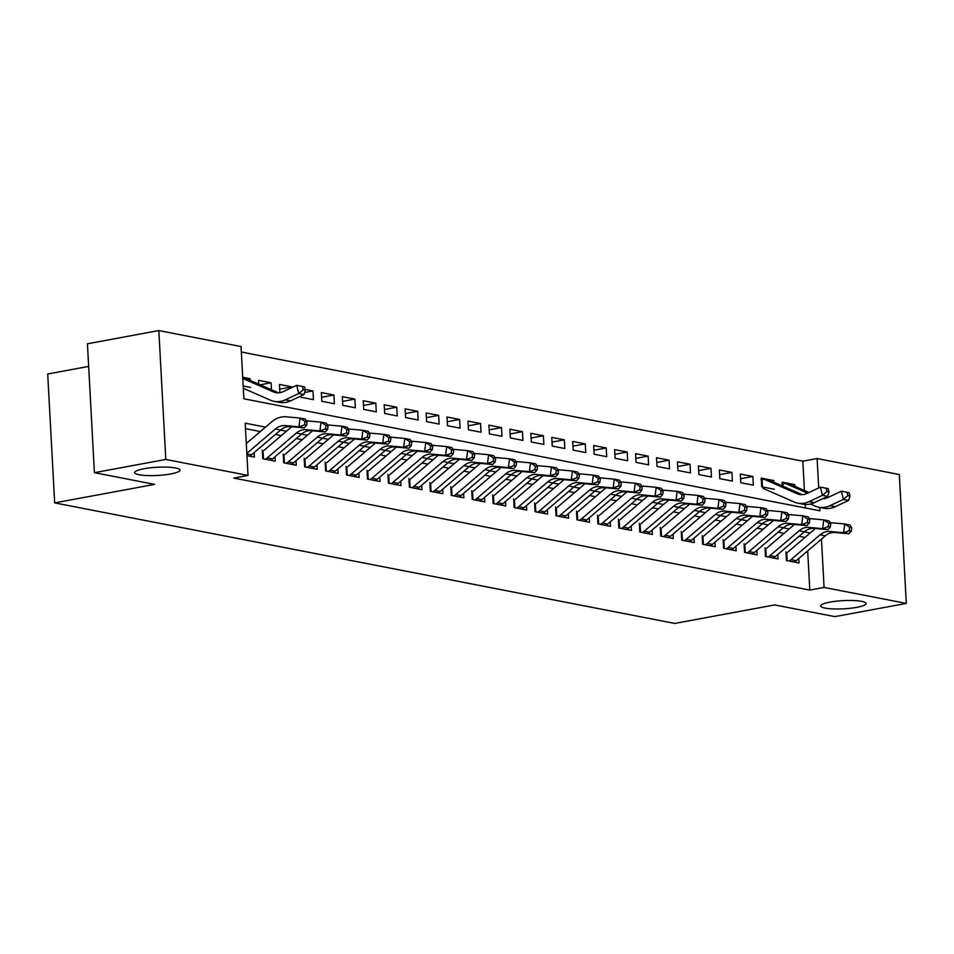 <?xml version="1.0" encoding="UTF-8"?>
<svg xmlns="http://www.w3.org/2000/svg" width="954" height="954" viewBox="0 0 954 954"><rect width="100%" height="100%" fill="white"/><g stroke="black" fill="none" stroke-linecap="round" stroke-linejoin="round"><path stroke-width="1.43" d="M829.968 602.129A22.693 4.102 -3.1 0 1 853.52 600.531A22.693 4.102 -3.1 0 1 866.041 603.5A22.693 4.102 -3.1 0 1 856.775 607.34A22.693 4.102 -3.1 0 1 833.224 608.926A22.693 4.102 -3.1 0 1 820.702 605.957A22.693 4.102 -3.1 0 1 829.968 602.129M143.935 468.748A22.693 4.102 -3.1 0 1 167.487 467.15A22.693 4.102 -3.1 0 1 180.008 470.131A22.693 4.102 -3.1 0 1 170.742 473.959A22.693 4.102 -3.1 0 1 147.19 475.557A22.693 4.102 -3.1 0 1 134.669 472.576A22.693 4.102 -3.1 0 1 143.935 468.748M88.65 366.419L47.7 374.004L54.676 502.889L674.728 623.439L774.684 604.931L834.905 616.63L906.3 603.417L824.077 587.425L821.466 539.129M54.676 502.889L154.631 484.382L94.41 472.671L87.434 343.786L158.829 330.561L241.04 346.552L243.878 398.796L819.927 510.795L819.748 507.433M804.413 490.523L802.827 461.187L241.338 352.026M802.827 461.187L817.101 458.54L899.324 474.532L906.3 603.417M785.965 551.829L786.442 560.547L799.011 562.991L798.76 558.507M765.025 547.763L765.49 556.468L778.059 558.913L777.82 554.441M744.072 543.685L744.549 552.402L757.118 554.846L756.868 550.363M723.12 539.618L723.597 548.323L736.166 550.768L735.928 546.296M702.18 535.54L702.645 544.257L715.214 546.702L714.975 542.218M681.228 531.473L681.705 540.179L694.274 542.623L694.023 538.151M660.287 527.395L660.752 536.112L673.321 538.545L673.083 534.073M639.335 523.329L639.812 532.034L652.381 534.478L652.131 530.007M618.383 519.25L618.86 527.967L631.429 530.4L631.19 525.928M597.442 515.184L597.908 523.889L610.477 526.334L610.238 521.862M576.49 511.106L576.967 519.823L589.536 522.255L589.286 517.783M555.55 507.039L556.015 515.744L568.584 518.189L568.346 513.717M534.598 502.961L535.075 511.678L547.632 514.111L547.393 509.639M513.646 498.894L514.123 507.6L526.691 510.044L526.453 505.572M492.705 494.816L493.17 503.521L505.739 505.966L505.501 501.494M471.753 490.75L472.23 499.455L484.799 501.899L484.549 497.428M450.813 486.671L451.278 495.376L463.847 497.821L463.608 493.349M429.86 482.605L430.326 491.31L442.894 493.755L442.656 489.283M408.908 478.526L409.385 487.232L421.954 489.676L421.716 485.204M387.968 474.46L388.433 483.165L401.002 485.61L400.763 481.138M367.016 470.382L367.493 479.087L380.062 481.531L379.811 477.06M346.075 466.315L346.541 475.02L359.109 477.465L358.871 472.993M325.123 462.237L325.588 470.942L338.157 473.387L337.919 468.915M304.171 458.17L304.648 466.876L317.217 469.32L316.978 464.848M283.231 454.092L283.696 462.797L296.265 465.242L296.026 460.77M262.278 450.026L262.755 458.731L275.324 461.176L275.074 456.704M242.757 378.118L245.774 378.702A12.414 9.91 101 0 1 247.468 379.227L250.127 378.726L242.71 377.283M260.192 384.808L271.079 382.792L258.51 380.348L258.713 384.164M279.713 389.149L292.019 386.871L279.45 384.426L279.904 392.702M304.624 392.488L312.972 390.937L305.197 389.435M321.605 397.293L333.912 395.016L321.355 392.571L321.82 401.276L334.389 403.721L333.912 395.016M342.558 401.372L354.864 399.082L342.295 396.649L342.772 405.355L355.341 407.799L354.864 399.082M363.498 405.438L375.816 403.16L363.247 400.716L363.712 409.421L376.281 411.866L375.816 403.16M384.45 409.516L396.757 407.227L384.188 404.794L384.665 413.499L397.234 415.944L396.757 407.227M405.39 413.583L417.709 411.305L405.14 408.861L405.605 417.566L418.174 420.01L417.709 411.305M426.343 417.661L438.661 415.372L426.092 412.939L426.557 421.644L439.126 424.089L438.661 415.372M447.295 421.728L459.601 419.45L447.032 417.005L447.509 425.711L460.078 428.155L459.601 419.45M468.235 425.806L480.554 423.528L467.985 421.084L468.45 429.789L481.019 432.234L480.554 423.528M489.187 429.872L501.494 427.595L488.925 425.15L489.402 433.855L501.971 436.3L501.494 427.595M510.128 433.951L522.446 431.673L509.877 429.228L510.354 437.934L522.911 440.378L522.446 431.673M531.08 438.017L543.398 435.739L530.829 433.295L531.295 442L543.863 444.445L543.398 435.739M552.032 442.096L564.339 439.818L551.77 437.373L552.247 446.078L564.816 448.523L564.339 439.818M572.972 446.162L585.291 443.884L572.722 441.44L573.187 450.145L585.756 452.59L585.291 443.884M593.925 450.24L606.231 447.963L593.662 445.518L594.139 454.223L606.708 456.668L606.231 447.963M614.865 454.307L627.183 452.029L614.614 449.584L615.091 458.29L627.66 460.734L627.183 452.029M635.817 458.385L648.136 456.107L635.567 453.663L636.032 462.368L648.601 464.813L648.136 456.107M656.769 462.451L669.076 460.174L656.507 457.729L656.984 466.434L669.553 468.879L669.076 460.174M677.71 466.53L690.028 464.252L677.459 461.808L677.924 470.513L690.493 472.957L690.028 464.252M698.662 470.596L710.968 468.319L698.4 465.874L698.877 474.591L711.445 477.024L710.968 468.319M719.602 474.675L731.921 472.397L719.352 469.952L719.829 478.658L732.398 481.102L731.921 472.397M740.554 478.741L752.873 476.463L740.304 474.019L740.769 482.736L753.338 485.169L752.873 476.463M760.946 479.445L762.043 479.385A12.414 9.91 101 0 1 764.226 479.504L769.461 480.518A12.414 9.91 101 0 1 771.154 481.043L773.813 480.542L761.244 478.097L761.721 486.802L774.29 489.247M805.355 507.957L805.164 504.451M243.175 385.988L250.604 387.431M250.222 380.443L250.127 378.726M271.449 389.757L271.079 382.792M292.055 387.515L292.019 386.871M300.808 396.041L300.868 397.21L313.437 399.654L312.972 390.937M773.909 482.259L773.813 480.542M782.399 485.98L782.197 482.164L794.765 484.608L794.861 486.325M265.51 427.13L245.19 423.182L248.028 475.438L233.742 478.073L809.803 590.073L807.68 550.899M804.973 537.436L799.082 536.291M784.033 533.358L778.13 532.213M763.081 529.291L757.19 528.146M742.14 525.213L736.238 524.068M721.188 521.146L715.297 520.002M700.236 517.068L694.345 515.923M679.296 513.002L673.393 511.857M658.343 508.923L652.453 507.778M637.403 504.857L631.5 503.712M616.451 500.778L610.56 499.634M595.499 496.712L589.608 495.567M574.558 492.634L568.656 491.489M553.606 488.567L547.715 487.422M532.666 484.489L526.763 483.344M511.714 480.422L505.811 479.278M490.761 476.344L484.87 475.199M469.821 472.278L463.918 471.133M448.869 468.199L442.978 467.055M427.929 464.133L422.026 462.988M406.976 460.055L401.074 458.91M386.024 455.988L380.133 454.843M365.084 451.91L359.181 450.765M344.132 447.843L338.241 446.699M323.191 443.765L317.288 442.62M302.239 439.699L296.336 438.554M281.287 435.62L275.396 434.475M260.347 431.554L245.488 428.656M246.955 455.654L254.372 457.097L254.134 452.625M94.41 472.671L165.805 459.446L158.829 330.561M809.803 590.073L824.077 587.425M248.028 475.438L165.805 459.446M810.149 533.024L804.258 531.879M789.208 528.945L783.306 527.8M768.256 524.879L762.353 523.734M747.304 520.801L741.413 519.656M726.364 516.734L720.461 515.589M705.411 512.656L699.52 511.511M684.471 508.589L678.568 507.445M663.519 504.511L657.616 503.366M642.567 500.445L636.676 499.288M621.626 496.366L615.724 495.221M600.674 492.3L594.783 491.143M579.722 488.221L573.831 487.077M558.782 484.155L552.879 482.998M537.829 480.077L531.938 478.932M516.889 476.01L510.986 474.853M495.937 471.932L490.046 470.787M474.985 467.865L469.094 466.709M454.044 463.787L448.141 462.642M433.092 459.721L427.201 458.564M412.152 455.642L406.249 454.498M391.2 451.564L385.309 450.419M370.247 447.498L364.356 446.353M349.307 443.419L343.404 442.274M328.355 439.353L322.464 438.208M307.415 435.274L301.512 434.13M286.462 431.208L280.559 430.063M818.687 487.935L817.101 458.54M792.07 485.109L794.765 484.608M246.824 453.377L275.42 428.966A17.732 14.167 101 0 1 285.139 425.591L298.948 426.855L300.081 418.079L286.26 416.815A26.605 21.25 -79 0 0 271.687 421.859L246.299 443.538M249.578 456.167A12.414 9.91 -79 0 0 251.558 454.819L280.655 429.98A17.732 14.167 101 0 1 290.374 426.617L304.195 427.881L298.948 426.855L304.541 424.864L306.628 425.269L307.081 421.763L304.982 421.346L304.541 424.864M304.982 421.346L300.081 418.079L305.316 419.092L307.081 421.763M304.195 427.881L306.628 425.269M242.769 378.452L273.416 391.891A17.732 14.167 -79 0 0 275.825 392.643A17.732 14.167 -79 0 0 283.302 391.629L296.706 385.333L302.454 386.418L303.277 389.697L305.363 390.103L304.553 386.823L302.454 386.418M305.363 390.103L303.992 394.539L290.576 400.847A26.605 21.25 101 0 1 279.367 402.373L274.132 401.348A26.605 21.25 101 0 1 270.519 400.227L243.306 388.29M303.992 394.539L298.745 393.525L285.341 399.833A26.605 21.25 101 0 1 274.132 401.348M242.769 378.321L247.468 379.227L278.496 392.845M303.277 389.697L298.745 393.525L296.706 385.333M265.295 459.22A12.414 9.91 -79 0 0 267.263 457.884L296.372 433.033A17.732 14.167 101 0 1 306.079 429.67L319.9 430.934L321.021 422.145L307.212 420.881A26.605 21.25 -79 0 0 306.472 420.833M270.531 460.245A12.414 9.91 -79 0 0 272.51 458.898L301.607 434.058A17.732 14.167 101 0 1 311.326 430.683L325.135 431.947L319.9 430.934L325.481 428.942L327.58 429.348L328.033 425.83L325.934 425.424L325.481 428.942M325.934 425.424L321.021 422.145L326.268 423.159L328.033 425.83M291.697 426.736L264.031 450.36M263.065 451.111L263.483 458.874M325.135 431.947L327.58 429.348M286.236 463.298A12.414 9.91 -79 0 0 288.215 461.951L317.312 437.111A17.732 14.167 101 0 1 327.031 433.736L340.852 435L341.973 426.223L328.164 424.959A26.605 21.25 -79 0 0 327.413 424.9M291.471 464.312A12.414 9.91 -79 0 0 293.45 462.964L322.559 438.124A17.732 14.167 101 0 1 332.266 434.762L346.087 436.026L340.852 435L346.433 433.009L348.52 433.414L348.973 429.908L346.886 429.491L346.433 433.009M346.886 429.491L341.973 426.223L347.208 427.237L348.973 429.908M312.65 430.803L284.972 454.438M284.006 455.189L284.435 462.94M346.087 436.026L348.52 433.414M307.188 467.365A12.414 9.91 -79 0 0 309.168 466.029L338.265 441.177A17.732 14.167 101 0 1 347.983 437.814L361.793 439.078L362.925 430.29L349.104 429.026A26.605 21.25 -79 0 0 348.365 428.978M312.423 468.39A12.414 9.91 -79 0 0 314.403 467.043L343.5 442.203A17.732 14.167 101 0 1 353.218 438.828L367.028 440.092L361.793 439.078L367.373 437.087L369.472 437.492L369.925 433.975L367.827 433.569L367.373 437.087M367.827 433.569L362.925 430.29L368.161 431.303L369.925 433.975M333.602 434.881L305.924 458.504M304.958 459.256L305.375 467.019M367.028 440.092L369.472 437.492M328.128 471.443A12.414 9.91 -79 0 0 330.108 470.095L359.217 445.256A17.732 14.167 101 0 1 368.924 441.881L382.745 443.145L383.866 434.368L370.057 433.104A26.605 21.25 -79 0 0 369.305 433.044M333.375 472.457A12.414 9.91 -79 0 0 335.343 471.109L364.452 446.269A17.732 14.167 101 0 1 374.159 442.906L387.98 444.17L382.745 443.145L388.326 441.153L390.424 441.559L390.866 438.053L388.779 437.636L388.326 441.153M388.779 437.636L383.866 434.368L389.101 435.382L390.866 438.053M354.542 438.947L326.864 462.583M325.91 463.334L326.328 471.085M387.98 444.17L390.424 441.559M349.081 475.509A12.414 9.91 -79 0 0 351.06 474.174L380.157 449.322A17.732 14.167 101 0 1 389.876 445.959L403.685 447.223L404.818 438.435L390.997 437.171A26.605 21.25 -79 0 0 390.258 437.123M354.316 476.535A12.414 9.91 -79 0 0 356.295 475.187L385.392 450.348A17.732 14.167 101 0 1 395.111 446.973L408.932 448.237L403.685 447.223L409.278 445.232L411.365 445.637L411.818 442.119L409.719 441.714L409.278 445.232M409.719 441.714L404.818 438.435L410.053 439.46L411.818 442.119M375.494 443.026L347.816 466.649M346.851 467.4L347.28 475.164M408.932 448.237L411.365 445.637M370.033 479.588A12.414 9.91 -79 0 0 372 478.24L401.109 453.4A17.732 14.167 101 0 1 410.816 450.026L424.637 451.29L425.758 442.513L411.949 441.249A26.605 21.25 -79 0 0 411.21 441.189M375.268 480.601A12.414 9.91 -79 0 0 377.247 479.254L406.344 454.414A17.732 14.167 101 0 1 416.063 451.051L429.872 452.315L424.637 451.29L430.218 449.298L432.317 449.704L432.77 446.198L430.671 445.78L430.218 449.298M430.671 445.78L425.758 442.513L431.005 443.527L432.77 446.198M396.435 447.092L368.769 470.727M367.803 471.479L368.22 479.23M429.872 452.315L432.317 449.704M390.973 483.654A12.414 9.91 -79 0 0 392.953 482.319L422.05 457.467A17.732 14.167 101 0 1 431.768 454.104L445.59 455.368L446.71 446.579L432.901 445.315A26.605 21.25 -79 0 0 432.15 445.268M396.208 484.68A12.414 9.91 -79 0 0 398.188 483.332L427.297 458.492A17.732 14.167 101 0 1 437.004 455.118L450.825 456.382L445.59 455.368L451.17 453.377L453.257 453.782L453.71 450.264L451.624 449.859L451.17 453.377M451.624 449.859L446.71 446.579L451.946 447.605L453.71 450.264M417.387 451.17L389.709 474.794M388.743 475.545L389.172 483.308M450.825 456.382L453.257 453.782M411.925 487.732A12.414 9.91 -79 0 0 413.905 486.385L443.002 461.545A17.732 14.167 101 0 1 452.721 458.17L466.53 459.434L467.663 450.658L453.842 449.394A26.605 21.25 -79 0 0 453.102 449.334M417.16 488.746A12.414 9.91 -79 0 0 419.14 487.399L448.237 462.559A17.732 14.167 101 0 1 457.956 459.196L471.765 460.46L466.53 459.434L472.111 457.443L474.21 457.848L474.663 454.342L472.564 453.925L472.111 457.443M472.564 453.925L467.663 450.658L472.898 451.671L474.663 454.342M438.339 455.237L410.661 478.872M409.695 479.623L410.113 487.375M471.765 460.46L474.21 457.848M432.877 491.799A12.414 9.91 -79 0 0 434.845 490.463L463.954 465.612A17.732 14.167 101 0 1 473.661 462.249L487.482 463.513L488.603 454.724L474.794 453.46A26.605 21.25 -79 0 0 474.043 453.412M438.113 492.824A12.414 9.91 -79 0 0 440.08 491.477L469.189 466.637A17.732 14.167 101 0 1 478.896 463.262L492.717 464.526L487.482 463.513L493.063 461.521L495.162 461.927L495.603 458.409L493.516 458.003L493.063 461.521M493.516 458.003L488.603 454.724L493.838 455.75L495.603 458.409M459.279 459.315L431.602 482.939M430.648 483.69L431.065 491.453M492.717 464.526L495.162 461.927M453.818 495.877A12.414 9.91 -79 0 0 455.797 494.53L484.894 469.69A17.732 14.167 101 0 1 494.613 466.315L508.422 467.579L509.555 458.802L495.734 457.538A26.605 21.25 -79 0 0 494.995 457.479M459.053 496.891A12.414 9.91 -79 0 0 461.032 495.555L490.129 470.704A17.732 14.167 101 0 1 499.848 467.341L513.669 468.605L508.422 467.579L514.015 465.588L516.102 465.993L516.555 462.487L514.456 462.07L514.015 465.588M514.456 462.07L509.555 458.802L514.79 459.816L516.555 462.487M480.232 463.382L452.554 487.017M451.588 487.768L452.017 495.52M513.669 468.605L516.102 465.993M474.77 499.944A12.414 9.91 -79 0 0 476.738 498.608L505.847 473.756A17.732 14.167 101 0 1 515.554 470.394L529.375 471.658L530.507 462.869L516.686 461.605A26.605 21.25 -79 0 0 515.947 461.557M480.005 500.969A12.414 9.91 -79 0 0 481.985 499.622L511.082 474.782A17.732 14.167 101 0 1 520.801 471.407L534.61 472.671L529.375 471.658L534.956 469.666L537.054 470.072L537.507 466.554L535.409 466.148L534.956 469.666M535.409 466.148L530.507 462.869L535.743 463.894L537.507 466.554M501.172 467.46L473.506 491.083M472.54 491.835L472.957 499.598M534.61 472.671L537.054 470.072M495.71 504.022A12.414 9.91 -79 0 0 497.69 502.675L526.787 477.835A17.732 14.167 101 0 1 536.506 474.46L550.327 475.724L551.448 466.947L537.639 465.683A26.605 21.25 -79 0 0 536.887 465.624M500.945 505.036A12.414 9.91 -79 0 0 502.925 503.7L532.034 478.848A17.732 14.167 101 0 1 541.741 475.486L555.562 476.75L550.327 475.724L555.908 473.733L558.007 474.138L558.448 470.632L556.361 470.215L555.908 473.733M556.361 470.215L551.448 466.947L556.683 467.961L558.448 470.632M522.124 471.526L494.446 495.162M493.492 495.913L493.91 503.664M555.562 476.75L558.007 474.138M516.663 508.088A12.414 9.91 -79 0 0 518.642 506.753L547.739 481.901A17.732 14.167 101 0 1 557.458 478.538L571.267 479.802L572.4 471.014L558.579 469.75A26.605 21.25 -79 0 0 557.84 469.702M521.898 509.114A12.414 9.91 -79 0 0 523.877 507.766L552.974 482.927A17.732 14.167 101 0 1 562.693 479.552L576.502 480.816L571.267 479.802L576.848 477.811L578.947 478.216L579.4 474.698L577.301 474.293L576.848 477.811M577.301 474.293L572.4 471.014L577.635 472.039L579.4 474.698M543.076 475.605L515.398 499.228M514.433 499.979L514.85 507.743M576.502 480.816L578.947 478.216M537.615 512.167A12.414 9.91 -79 0 0 539.582 510.819L568.691 485.98A17.732 14.167 101 0 1 578.398 482.605L592.219 483.869L593.34 475.092L579.531 473.828A26.605 21.25 -79 0 0 578.78 473.768M542.85 513.18A12.414 9.91 -79 0 0 544.817 511.845L573.926 486.993A17.732 14.167 101 0 1 583.633 483.63L597.454 484.894L592.219 483.869L597.8 481.877L599.899 482.283L600.352 478.777L598.253 478.371L597.8 481.877M598.253 478.371L593.34 475.092L598.575 476.106L600.352 478.777M564.017 479.683L536.339 503.307M535.385 504.058L535.802 511.809M597.454 484.894L599.899 482.283M558.555 516.233A12.414 9.91 -79 0 0 560.535 514.898L589.632 490.046A17.732 14.167 101 0 1 599.351 486.683L613.16 487.947L614.293 479.158L600.471 477.894A26.605 21.25 -79 0 0 599.732 477.847M563.79 517.259A12.414 9.91 -79 0 0 565.77 515.911L594.867 491.071A17.732 14.167 101 0 1 604.586 487.697L618.407 488.961L613.16 487.947L618.752 485.956L620.839 486.361L621.292 482.843L619.194 482.438L618.752 485.956M619.194 482.438L614.293 479.158L619.528 480.184L621.292 482.843M584.969 483.75L557.291 507.373M556.325 508.124L556.754 515.887M618.407 488.961L620.839 486.361M579.507 520.312A12.414 9.91 -79 0 0 581.475 518.964L610.584 494.124A17.732 14.167 101 0 1 620.303 490.75L634.112 492.014L635.245 483.237L621.424 481.973A26.605 21.25 -79 0 0 620.684 481.925M584.742 521.325A12.414 9.91 -79 0 0 586.722 519.99L615.819 495.138A17.732 14.167 101 0 1 625.538 491.775L639.347 493.039L634.112 492.014L639.693 490.022L641.792 490.428L642.245 486.922L640.146 486.516L639.693 490.022M640.146 486.516L635.245 483.237L640.48 484.25L642.245 486.922M605.909 487.828L578.243 511.451M577.277 512.203L577.695 519.954M639.347 493.039L641.792 490.428M600.448 524.378A12.414 9.91 -79 0 0 602.427 523.042L631.524 498.191A17.732 14.167 101 0 1 641.243 494.828L655.064 496.092L656.185 487.303L642.376 486.039A26.605 21.25 -79 0 0 641.625 485.991M605.695 525.404A12.414 9.91 -79 0 0 607.662 524.056L636.771 499.216A17.732 14.167 101 0 1 646.478 495.841L660.299 497.106L655.064 496.092L660.645 494.1L662.744 494.506L663.185 490.988L661.098 490.583L660.645 494.1M661.098 490.583L656.185 487.303L661.42 488.329L663.185 490.988M626.861 491.894L599.184 515.518M598.23 516.269L598.647 524.032M660.299 497.106L662.744 494.506M621.4 528.456A12.414 9.91 -79 0 0 623.379 527.109L652.476 502.269A17.732 14.167 101 0 1 662.195 498.906L676.004 500.158L677.137 491.382L663.316 490.117A26.605 21.25 -79 0 0 662.577 490.07M626.635 529.47A12.414 9.91 -79 0 0 628.614 528.134L657.711 503.283A17.732 14.167 101 0 1 667.43 499.92L681.239 501.184L676.004 500.158L681.585 498.167L683.684 498.572L684.137 495.066L682.038 494.661L681.585 498.167M682.038 494.661L677.137 491.382L682.372 492.395L684.137 495.066M647.814 495.973L620.136 519.596M619.17 520.347L619.587 528.111M681.239 501.184L683.684 498.572M642.352 532.523A12.414 9.91 -79 0 0 644.32 531.187L673.429 506.335A17.732 14.167 101 0 1 683.136 502.973L696.957 504.237L698.078 495.448L684.268 494.184A26.605 21.25 -79 0 0 683.529 494.136M647.587 533.548A12.414 9.91 -79 0 0 649.555 532.201L678.664 507.361A17.732 14.167 101 0 1 688.371 503.986L702.192 505.25L696.957 504.237L702.538 502.245L704.636 502.651L705.089 499.133L702.991 498.727L702.538 502.245M702.991 498.727L698.078 495.448L703.325 496.474L705.089 499.133M668.754 500.039L641.076 523.663M640.122 524.414L640.539 532.177M702.192 505.25L704.636 502.651M663.292 536.601A12.414 9.91 -79 0 0 665.272 535.254L694.369 510.414A17.732 14.167 101 0 1 704.088 507.051L717.897 508.303L719.03 499.526L705.209 498.262A26.605 21.25 -79 0 0 704.469 498.215M668.527 537.615A12.414 9.91 -79 0 0 670.507 536.279L699.604 511.427A17.732 14.167 101 0 1 709.323 508.065L723.144 509.329L717.897 508.303L723.49 506.312L725.577 506.717L726.03 503.211L723.931 502.806L723.49 506.312M723.931 502.806L719.03 499.526L724.265 500.54L726.03 503.211M689.706 504.117L662.028 527.741M661.062 528.492L661.492 536.255M723.144 509.329L725.577 506.717M684.245 540.679A12.414 9.91 -79 0 0 686.212 539.332L715.321 514.48A17.732 14.167 101 0 1 725.04 511.117L738.849 512.381L739.982 503.593L726.161 502.329A26.605 21.25 -79 0 0 725.422 502.281M689.48 541.693A12.414 9.91 -79 0 0 691.459 540.346L720.556 515.506A17.732 14.167 101 0 1 730.275 512.131L744.084 513.395L738.849 512.381L744.43 510.39L746.529 510.795L746.982 507.278L744.883 506.872L744.43 510.39M744.883 506.872L739.982 503.593L745.217 504.618L746.982 507.278M710.647 508.184L682.981 531.807M682.015 532.559L682.432 540.322M744.084 513.395L746.529 510.795M705.185 544.746A12.414 9.91 -79 0 0 707.164 543.398L736.273 518.559A17.732 14.167 101 0 1 745.98 515.196L759.801 516.448L760.922 507.671L747.113 506.407A26.605 21.25 -79 0 0 746.362 506.359M710.432 545.76A12.414 9.91 -79 0 0 712.399 544.424L741.508 519.572A17.732 14.167 101 0 1 751.215 516.209L765.036 517.473L759.801 516.448L765.382 514.456L767.481 514.862L767.922 511.356L765.835 510.95L765.382 514.456M765.835 510.95L760.922 507.671L766.157 508.685L767.922 511.356M731.599 512.262L703.921 535.886M702.967 536.637L703.384 544.4M765.036 517.473L767.481 514.862M726.137 548.824A12.414 9.91 -79 0 0 728.117 547.477L757.214 522.625A17.732 14.167 101 0 1 766.933 519.262L780.742 520.526L781.875 511.738L768.053 510.473A26.605 21.25 -79 0 0 767.314 510.426M731.372 549.838A12.414 9.91 -79 0 0 733.352 548.49L762.449 523.651A17.732 14.167 101 0 1 772.168 520.276L785.977 521.54L780.742 520.526L786.334 518.535L788.421 518.94L788.875 515.422L786.776 515.017L786.334 518.535M786.776 515.017L781.875 511.738L787.11 512.763L788.875 515.422M752.551 516.329L724.873 539.952M723.907 540.703L724.324 548.467M785.977 521.54L788.421 518.94M747.089 552.891A12.414 9.91 -79 0 0 749.057 551.543L778.166 526.703A17.732 14.167 101 0 1 787.873 523.341L801.694 524.605L802.815 515.816L789.006 514.552A26.605 21.25 -79 0 0 788.266 514.504M752.324 553.904A12.414 9.91 -79 0 0 754.292 552.569L783.401 527.717A17.732 14.167 101 0 1 793.12 524.354L806.929 525.618L801.694 524.605L807.275 522.601L809.374 523.007L809.827 519.501L807.728 519.095L807.275 522.601M807.728 519.095L802.815 515.816L808.062 516.829L809.827 519.501M773.491 520.407L745.813 544.03M744.859 544.782L745.277 552.545M806.929 525.618L809.374 523.007M768.03 556.969A12.414 9.91 -79 0 0 770.009 555.622L799.106 530.782A17.732 14.167 101 0 1 808.825 527.407L822.646 528.671L823.767 519.882L809.946 518.618A26.605 21.25 -79 0 0 809.207 518.571M773.265 557.983A12.414 9.91 -79 0 0 775.244 556.635L804.341 531.795A17.732 14.167 101 0 1 814.06 528.421L827.881 529.685L822.646 528.671L828.227 526.68L830.314 527.085L830.767 523.567L828.68 523.162L828.227 526.68M828.68 523.162L823.767 519.882L829.002 520.908L830.767 523.567M794.443 524.473L766.766 548.097M765.8 548.848L766.229 556.611M827.881 529.685L830.314 527.085M764.226 479.504A12.414 9.91 101 0 1 765.919 480.029L797.103 493.707A17.732 14.167 -79 0 0 799.512 494.458A17.732 14.167 -79 0 0 806.989 493.445L820.392 487.136L826.14 488.233L826.963 491.513L829.05 491.918L828.239 488.639L826.14 488.233M829.05 491.918L827.678 496.354L814.263 502.663A26.605 21.25 101 0 1 803.053 504.177L797.818 503.163A26.605 21.25 101 0 1 794.205 502.031L763.021 488.353M827.678 496.354L822.431 495.341L809.028 501.637A26.605 21.25 101 0 1 797.818 503.163M765.919 480.029L771.154 481.043L802.183 494.661M762.043 479.385L762.449 486.945M826.963 491.513L822.431 495.341L820.392 487.136M788.982 561.035A12.414 9.91 -79 0 0 790.949 559.688L820.058 534.848A17.732 14.167 101 0 1 829.777 531.485L843.586 532.749L844.719 523.961L830.898 522.697A26.605 21.25 -79 0 0 830.159 522.649M794.217 562.049A12.414 9.91 -79 0 0 796.196 560.713L825.293 535.862A17.732 14.167 101 0 1 835.012 532.499L848.821 533.763L843.586 532.749L849.167 530.746L851.266 531.151L851.719 527.645L849.62 527.24L849.167 530.746M849.62 527.24L844.719 523.961L849.954 524.974L851.719 527.645M815.384 528.552L787.718 552.175M786.752 552.926L787.169 560.69M848.821 533.763L851.266 531.151M822.61 498.739A17.732 14.167 -79 0 0 827.929 497.523L841.345 491.215L847.092 492.3L847.903 495.579L850.002 495.985L849.179 492.705L847.092 492.3M850.002 495.985L848.619 500.433L835.215 506.729A26.605 21.25 101 0 1 824.006 508.255L818.759 507.23A26.605 21.25 101 0 1 815.157 506.109L810.387 504.022M848.619 500.433L843.384 499.407L829.98 505.715A26.605 21.25 101 0 1 818.759 507.23M781.898 483.523L782.984 483.451A12.414 9.91 101 0 1 785.178 483.571A12.414 9.91 101 0 1 786.859 484.095L807.561 493.182M785.178 483.571L790.413 484.596A12.414 9.91 101 0 1 792.094 485.121L808.968 492.514M782.984 483.451L783.139 486.301M847.903 495.579L843.384 499.407L841.345 491.215M275.42 428.966L280.655 429.98M285.139 425.591L290.374 426.617M246.859 453.913L251.558 454.819M278.329 392.845L273.416 391.891M290.576 400.847L285.341 399.833M296.372 433.033L301.607 434.058M306.079 429.67L311.326 430.683M267.263 457.884L272.51 458.898M317.312 437.111L322.559 438.124M327.031 433.736L332.266 434.762M288.215 461.951L293.45 462.964M338.265 441.177L343.5 442.203M347.983 437.814L353.218 438.828M309.168 466.029L314.403 467.043M359.217 445.256L364.452 446.269M368.924 441.881L374.159 442.906M330.108 470.095L335.343 471.109M380.157 449.322L385.392 450.348M389.876 445.959L395.111 446.973M351.06 474.174L356.295 475.187M401.109 453.4L406.344 454.414M410.816 450.026L416.063 451.051M372 478.24L377.247 479.254M422.05 457.467L427.297 458.492M431.768 454.104L437.004 455.118M392.953 482.319L398.188 483.332M443.002 461.545L448.237 462.559M452.721 458.17L457.956 459.196M413.905 486.385L419.14 487.399M463.954 465.612L469.189 466.637M473.661 462.249L478.896 463.262M434.845 490.463L440.08 491.477M484.894 469.69L490.129 470.704M494.613 466.315L499.848 467.341M455.797 494.53L461.032 495.555M505.847 473.756L511.082 474.782M515.554 470.394L520.801 471.407M476.738 498.608L481.985 499.622M526.787 477.835L532.034 478.848M536.506 474.46L541.741 475.486M497.69 502.675L502.925 503.7M547.739 481.901L552.974 482.927M557.458 478.538L562.693 479.552M518.642 506.753L523.877 507.766M568.691 485.98L573.926 486.993M578.398 482.605L583.633 483.63M539.582 510.819L544.817 511.845M589.632 490.046L594.867 491.071M599.351 486.683L604.586 487.697M560.535 514.898L565.77 515.911M610.584 494.124L615.819 495.138M620.303 490.75L625.538 491.775M581.475 518.964L586.722 519.99M631.524 498.191L636.771 499.216M641.243 494.828L646.478 495.841M602.427 523.042L607.662 524.056M652.476 502.269L657.711 503.283M662.195 498.906L667.43 499.92M623.379 527.109L628.614 528.134M673.429 506.335L678.664 507.361M683.136 502.973L688.371 503.986M644.32 531.187L649.555 532.201M694.369 510.414L699.604 511.427M704.088 507.051L709.323 508.065M665.272 535.254L670.507 536.279M715.321 514.48L720.556 515.506M725.04 511.117L730.275 512.131M686.212 539.332L691.459 540.346M736.273 518.559L741.508 519.572M745.98 515.196L751.215 516.209M707.164 543.398L712.399 544.424M757.214 522.625L762.449 523.651M766.933 519.262L772.168 520.276M728.117 547.477L733.352 548.49M778.166 526.703L783.401 527.717M787.873 523.341L793.12 524.354M749.057 551.543L754.292 552.569M799.106 530.782L804.341 531.795M808.825 527.407L814.06 528.421M770.009 555.622L775.244 556.635M802.016 494.661L797.103 493.707M814.263 502.663L809.028 501.637M820.058 534.848L825.293 535.862M829.777 531.485L835.012 532.499M790.949 559.688L796.196 560.713M835.215 506.729L829.98 505.715M792.094 485.121L786.859 484.095"/></g></svg>
